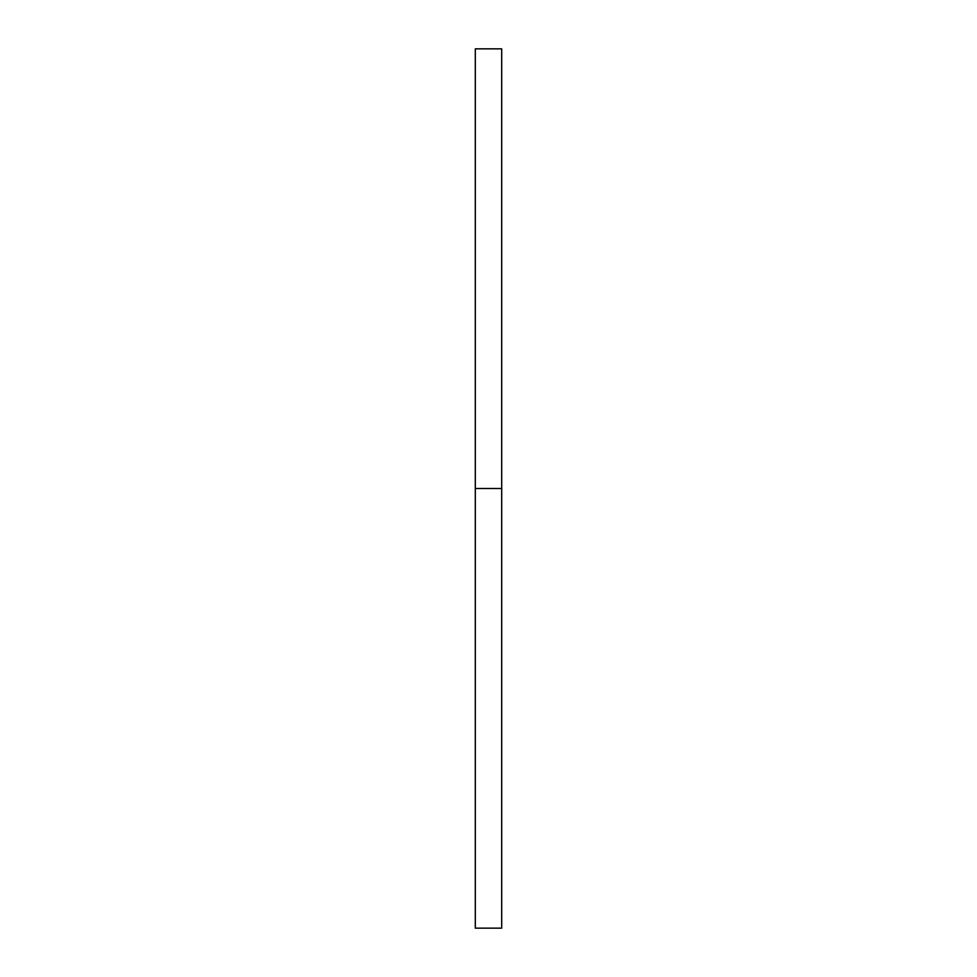<?xml version="1.0" encoding="UTF-8"?>
<svg xmlns="http://www.w3.org/2000/svg" width="977" height="977" viewBox="0 0 977 977"><rect width="100%" height="100%" fill="white"/><g stroke="black" fill="none" stroke-linecap="round" stroke-linejoin="round"><path stroke-width="1.47" d="M475.31 48.85L475.31 928.15L501.69 928.15L501.69 488.5L475.31 488.5L501.69 488.5L501.69 928.15L501.69 48.85L501.69 488.5L501.69 48.85L475.31 48.85L475.31 928.15"/></g></svg>
